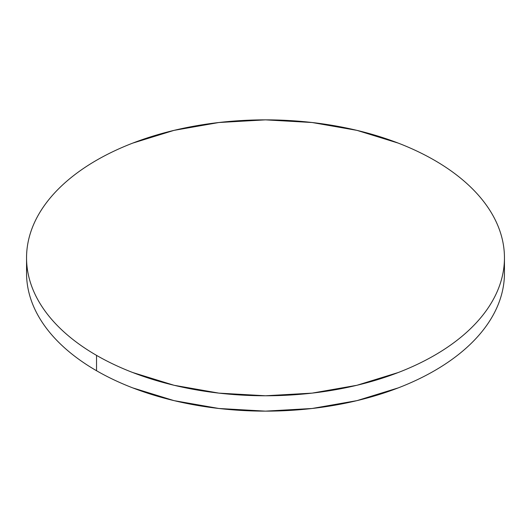 <?xml version="1.0" encoding="UTF-8"?>
<svg xmlns="http://www.w3.org/2000/svg" width="531" height="531" viewBox="0 0 531 531"><rect width="100%" height="100%" fill="white"/><g stroke="black" fill="none" stroke-linecap="round" stroke-linejoin="round"><path stroke-width="0.8" d="M26.922 265.507A238.95 137.954 0 0 0 26.55 273.18A238.95 137.954 0 0 0 96.536 370.731A238.95 137.954 0 0 0 356.945 400.639A238.95 137.954 0 0 0 504.45 273.18L504.45 257.82A238.95 137.954 180 0 1 356.945 385.274A238.95 137.954 180 0 1 96.536 355.372L96.536 370.731L96.536 355.372A238.95 137.954 180 0 1 26.55 257.82A238.95 137.954 180 0 1 174.055 130.361A238.95 137.954 180 0 1 434.464 160.269A238.95 137.954 180 0 1 504.45 257.82C504.45 248.76 502.917 239.786 499.857 230.905C496.797 222.018 492.264 213.396 486.263 205.026C480.256 196.656 472.895 188.704 464.18 181.177C455.465 173.644 445.555 166.674 434.464 160.269C423.366 153.864 411.299 148.142 398.257 143.111L356.945 130.361L312.115 122.515L265.5 119.86L218.885 122.515L174.055 130.361L132.743 143.111C119.701 148.142 107.634 153.864 96.536 160.269C85.445 166.674 75.535 173.644 66.82 181.177C58.105 188.704 50.744 196.656 44.737 205.026C38.736 213.396 34.203 222.018 31.143 230.905C28.083 239.786 26.55 248.76 26.55 257.82C26.55 266.874 28.083 275.848 31.143 284.735C34.203 293.616 38.736 302.245 44.737 310.615C50.744 318.978 58.105 326.93 66.82 334.464C75.535 341.997 85.445 348.967 96.536 355.372C107.634 361.777 119.701 367.492 132.743 372.523L174.055 385.274L218.885 393.126L265.5 395.774L312.115 393.126L356.945 385.274L398.257 372.523C411.299 367.492 423.366 361.777 434.464 355.372C445.555 348.967 455.465 341.997 464.18 334.464C472.895 326.93 480.256 318.978 486.263 310.615C492.264 302.245 496.797 293.616 499.857 284.735C502.917 275.848 504.45 266.874 504.45 257.82M26.55 257.82L26.55 273.18C26.55 282.24 28.083 291.214 31.143 300.095C34.203 308.982 38.736 317.604 44.737 325.974C50.744 334.344 58.105 342.296 66.82 349.823C75.535 357.356 85.445 364.326 96.536 370.731C107.634 377.136 119.701 382.858 132.743 387.889L174.055 400.639L218.885 408.485L265.5 411.14L312.115 408.485L356.945 400.639L398.257 387.889C411.299 382.858 423.366 377.136 434.464 370.731C445.555 364.326 455.465 357.356 464.18 349.823C472.895 342.296 480.256 334.344 486.263 325.974C492.264 317.604 496.797 308.982 499.857 300.095C502.917 291.214 504.45 282.24 504.45 273.18"/></g></svg>
